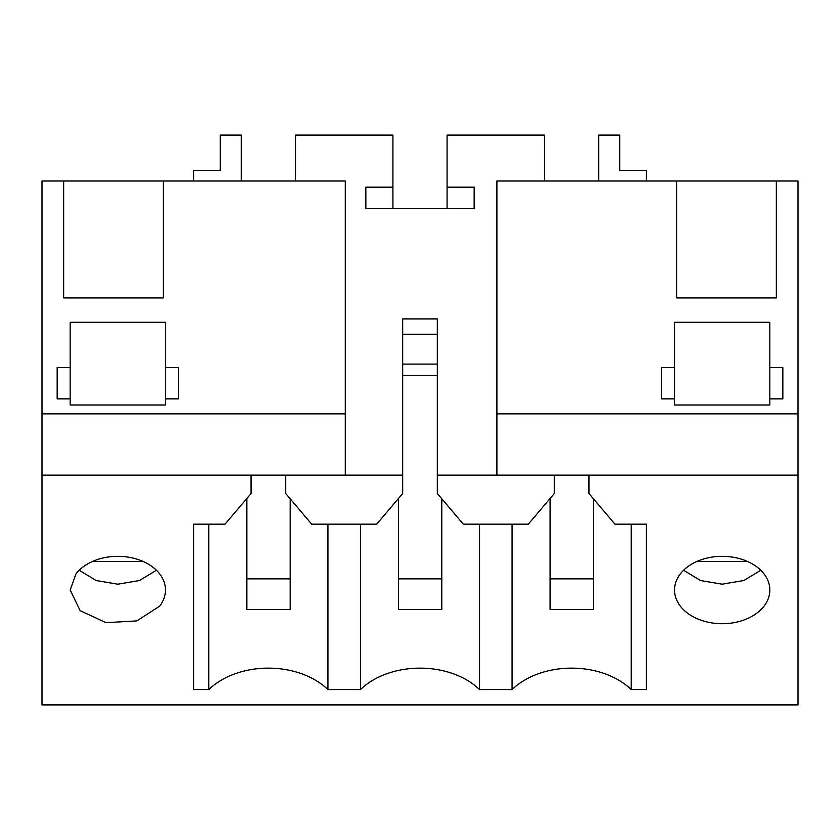 <?xml version="1.0" encoding="UTF-8"?>
<svg xmlns="http://www.w3.org/2000/svg" width="840" height="840" viewBox="0 0 840 840"><rect width="100%" height="100%" fill="white"/><g stroke="black" fill="none" stroke-linecap="round" stroke-linejoin="round"><path stroke-width="1.26" d="M159.642 606.175A47.66 33.695 180 0 0 165.47 590.026A47.66 33.695 180 0 0 129.612 557.372A47.66 33.695 180 0 0 75.999 573.867L70.171 590.016L80.189 610.691L106.029 622.671L136.826 620.907L159.642 606.175M70.161 367.616L70.161 404.985L165.47 404.985L165.47 398.864L178.469 398.864L178.469 367.616L165.47 367.616L165.47 322.276L70.161 322.276L70.161 367.616L57.162 367.616L57.162 398.864L57.162 367.616M79.212 570.266L96.138 580.514L117.81 584.199L139.482 580.524L156.418 570.266M631.197 524.16L631.197 689.587A73.647 52.08 0 0 0 512.075 689.587L479.556 689.587A73.647 52.08 0 0 0 360.444 689.587L327.925 689.587A73.647 52.08 0 0 0 208.803 689.587L193.631 689.587L193.631 524.16L225.047 524.16L251.034 493.521L251.034 475.146L345.272 475.146L345.272 181.02L63.662 181.02L63.662 297.948L63.662 181.02L42 181.02L42 413.868L345.272 413.868M631.197 689.587L646.37 689.587L646.37 524.16L614.953 524.16L588.966 493.521L588.966 475.146L798 475.146L798 704.897L42 704.897L42 475.146L251.034 475.146M680.358 606.175A47.66 33.695 0 0 1 674.53 590.026A47.66 33.695 0 0 1 710.388 557.372A47.66 33.695 0 0 1 764.001 573.867A47.66 33.695 0 0 1 769.839 590.026A47.66 33.695 0 0 1 733.971 622.671A47.66 33.695 0 0 1 680.358 606.175M163.306 297.948L163.306 181.02L163.306 297.948L63.662 297.948M70.161 398.864L57.162 398.864M143.136 561.477L92.495 561.477M42 475.146L42 413.868M193.631 689.587L193.631 524.16M208.803 689.587L208.803 524.16M327.925 524.16L327.925 689.587M360.444 689.587L360.444 524.16M165.47 367.616L165.47 398.864M178.469 367.616L178.469 398.864M345.272 475.146L402.675 475.146L402.675 493.521L376.677 524.16L311.693 524.16L285.695 493.521L285.695 475.146M295.449 181.02L295.449 135.103L392.921 135.103L392.921 187.173L365.841 187.173L365.841 208.625L474.159 208.625L474.159 187.173L447.08 187.173L447.08 135.103L544.551 135.103L544.551 181.02M402.675 475.146L402.675 318.906L437.325 318.906L437.325 475.146L496.902 475.146L496.902 181.02L676.694 181.02L676.694 297.948L776.339 297.948L776.339 181.02L798 181.02L798 475.146M193.631 181.02L193.631 170.331L220.259 170.331L220.259 135.103L241.29 135.103L241.29 181.02M496.902 413.868L798 413.868M676.694 297.948L676.694 181.02L776.339 181.02L776.339 297.948M769.839 322.276L769.839 404.985L674.53 404.985L674.53 398.864L661.532 398.864L661.532 367.616L674.53 367.616L674.53 322.276L769.839 322.276L769.839 398.864L782.838 398.864L782.838 367.616L782.838 398.864M769.839 367.616L782.838 367.616M496.902 475.146L588.966 475.146M512.075 689.587L512.075 524.16M479.556 524.16L479.556 689.587M646.37 689.587L646.37 524.16M760.799 570.276L743.851 580.503L722.179 584.188L700.518 580.534L683.582 570.266M661.532 367.616L661.532 398.864M674.53 367.616L674.53 398.864M747.505 561.477L696.864 561.477M437.325 475.146L437.325 493.521L463.323 524.16L528.308 524.16L554.305 493.521L554.305 475.146M598.71 181.02L598.71 135.103L619.742 135.103L619.742 170.331L646.37 170.331L646.37 181.02M437.325 334.226L402.675 334.226M437.325 364.088L402.675 364.088M402.675 375.564L437.325 375.564M392.921 187.173L392.921 208.625M447.08 187.173L447.08 208.625M474.159 187.173L474.159 208.625M365.841 187.173L365.841 208.625M246.834 578.855L290.157 578.855L290.157 609.494L246.834 609.494L246.834 498.477M290.157 578.855L290.157 498.781M398.465 578.855L441.788 578.855L441.788 609.494L398.465 609.494L398.465 498.477M441.788 578.855L441.788 498.781M550.106 578.855L593.428 578.855L593.428 609.494L550.106 609.494L550.106 498.477M593.428 578.855L593.428 498.781"/></g></svg>
